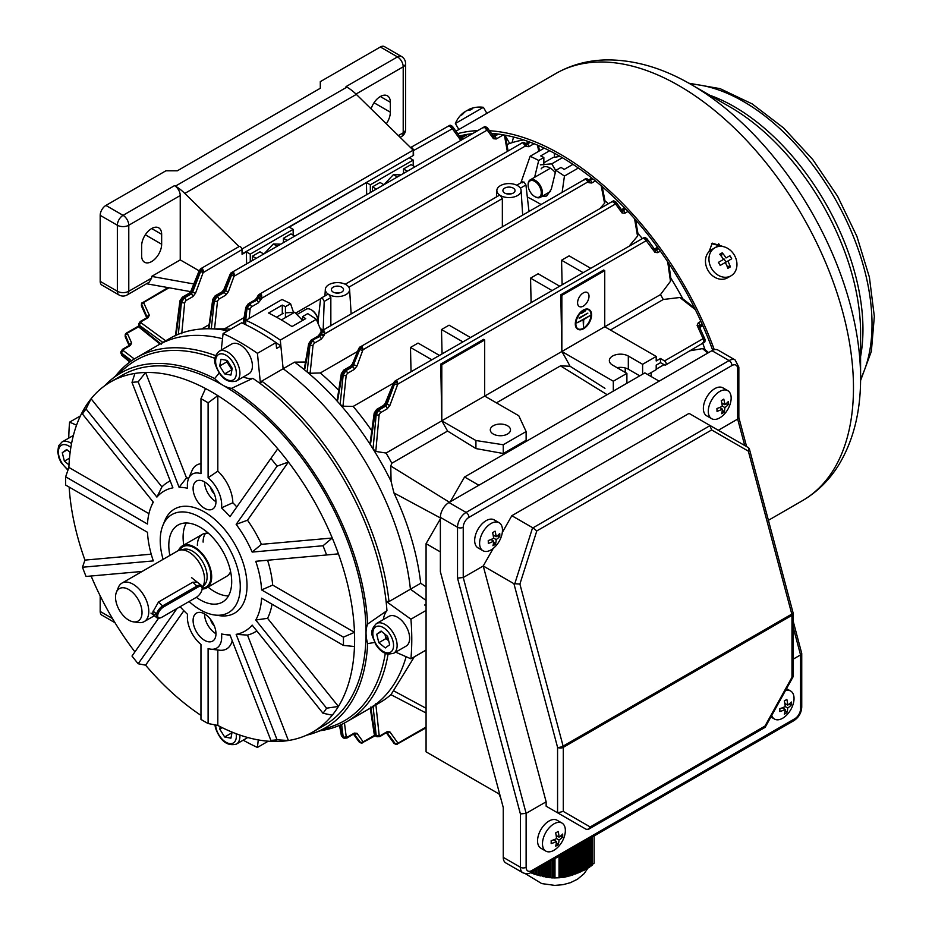 <?xml version="1.0" encoding="UTF-8"?>
<svg xmlns="http://www.w3.org/2000/svg" width="932" height="932" viewBox="0 0 932 932"><rect width="100%" height="100%" fill="white"/><g stroke="black" fill="none" stroke-linecap="round" stroke-linejoin="round"><path stroke-width="1.4" d="M464.66 112.178L464.509 111.922A26.213 21.401 60 0 0 464.02 112.283A26.282 26.282 0 0 0 455.375 123.49L458.859 129.525L482.625 115.824A246.607 142.375 -120 0 0 480.982 116.85M455.375 123.49L483.382 107.32A26.282 26.282 0 0 0 469.355 109.195A26.213 21.401 -120 0 0 468.808 109.44A26.213 15.133 -120 0 1 472.582 108.683A25.712 18.174 -75 0 0 470.066 110.127A26.213 15.133 60 0 0 466.291 110.896A26.213 21.401 -120 0 0 462.423 114.543A25.712 12.85 24.7 0 0 461.48 115.032A25.712 12.85 24.7 0 0 460.641 115.58A26.213 21.401 60 0 1 464.02 112.283M468.947 109.696A26.213 21.401 60 0 0 467.025 110.477A26.213 15.133 -120 0 0 466.687 110.733M483.871 115.079L479.479 117.712M469.227 110.174L468.808 109.44M719.714 246.339A242.565 140.045 -120 0 0 719.096 245.349L714.902 247.772M711.361 249.823L709.089 251.127M509.711 143.493L505.424 136.06M506.95 144.542A210.224 121.37 60 0 1 523.714 139.951M727.81 390.683L722.883 387.828A16.17 9.332 120 0 0 710.254 392.349A16.17 9.332 120 0 0 703.369 408.857A16.17 9.332 120 0 0 706.712 415.847L711.64 418.689A16.17 9.332 120 0 0 720.087 417.664A16.17 9.332 120 0 0 723.616 414.845A26.282 26.282 0 0 0 730.467 402.974A16.17 9.332 120 0 0 731.154 397.661A16.17 9.332 120 0 0 727.81 390.683A16.17 9.332 120 0 0 719.353 391.696A16.17 9.332 120 0 0 708.297 411.699A16.17 9.332 120 0 0 711.64 418.689M723.78 399.117A25.712 5.837 157.5 0 1 722.556 399.886A25.712 5.837 157.5 0 1 721.263 400.655A26.213 14.644 58.4 0 1 722.277 406.247A26.213 15.611 178.4 0 1 716.929 408.496A25.712 5.021 79.9 0 1 717.011 411.362A26.213 15.611 -1.6 0 0 722.358 409.101A26.213 14.644 58.4 0 1 721.624 413.692A25.712 20.679 34.2 0 0 722.929 412.969A25.712 20.679 34.2 0 0 724.141 412.154A26.213 14.644 -121.6 0 0 724.863 407.564A26.213 15.611 -1.6 0 0 728.474 404.313A25.712 19.863 -156 0 0 728.405 401.447A26.213 15.611 178.4 0 1 724.793 404.709A26.213 14.644 -121.6 0 0 723.78 399.117M722.253 406.049L724.863 407.564M720.133 407.296L720.972 408.309M722.312 409.929L724.141 412.154M719.597 407.517L722.358 409.101M721.811 402.985L724.793 404.709M721.881 403.381L722.684 403.486M725.818 403.929L728.474 404.313M588.896 309.948A10.916 6.303 -60 0 1 590.387 318.744A10.916 6.303 -60 0 1 583.304 328.227A10.916 6.303 -60 0 1 577.991 328.845M583.583 310.566A10.916 6.303 -60 0 1 589.047 310.03A10.916 6.303 -60 0 1 590.713 318.779A10.916 6.303 -60 0 1 583.583 328.39A10.916 6.303 -60 0 1 578.131 328.938A10.916 6.303 -60 0 1 576.454 320.189A10.916 6.303 -60 0 1 583.583 310.566M583.583 328.728A11.324 6.536 -60 0 1 577.922 329.287A11.324 6.536 -60 0 1 576.186 320.212A11.324 6.536 -60 0 1 583.583 310.24A11.324 6.536 -60 0 1 589.245 309.68A11.324 6.536 -60 0 1 590.981 318.756A11.324 6.536 -60 0 1 583.583 328.728M577.782 329.206A11.324 6.536 -60 0 1 577.642 329.124A11.324 6.536 -60 0 1 575.906 320.049A11.324 6.536 -60 0 1 583.304 310.076A11.324 6.536 -60 0 1 588.954 309.517A11.324 6.536 -60 0 1 589.094 309.599M583.304 306.115A8.085 4.672 120 0 0 588.581 298.986A8.085 4.672 120 0 0 587.346 292.508A8.085 4.672 120 0 0 583.304 292.916A8.085 4.672 120 0 0 578.015 300.034A8.085 4.672 120 0 0 579.261 306.512A8.085 4.672 120 0 0 583.304 306.115M493.249 425.773A10.112 5.837 180 0 1 504.27 424.503A10.112 5.837 180 0 1 510.503 429.897A10.112 5.837 180 0 1 507.544 434.021A10.112 5.837 180 0 1 496.535 435.291A10.112 5.837 180 0 1 490.29 429.897A10.112 5.837 180 0 1 493.249 425.773M341.741 287.138A6.07 3.507 0 0 0 335.136 286.38A6.07 3.507 0 0 0 331.396 289.607A6.07 3.507 0 0 0 333.167 292.089A6.07 3.507 0 0 0 339.784 292.846A6.07 3.507 0 0 0 343.524 289.607A6.07 3.507 0 0 0 341.741 287.138M339.481 292.916A6.07 3.507 0 0 0 335.438 292.916M513.264 188.113A6.07 3.507 0 0 0 506.659 187.355A6.07 3.507 0 0 0 502.907 190.582A6.07 3.507 0 0 0 504.69 193.064A6.07 3.507 0 0 0 511.295 193.821A6.07 3.507 0 0 0 515.035 190.582A6.07 3.507 0 0 0 513.264 188.113M510.992 193.891A6.07 3.507 0 0 0 506.95 193.891M323.159 330.243L324.196 301.432L322.507 298.24L321.156 298.135L320.515 299.3L318.208 320.095M324.196 301.432L330.837 297.599L328.88 294.559L327.645 294.395L321.156 298.135M323.625 330.604A2.423 1.398 -120 0 0 322.787 330.371A2.225 1.282 60 0 1 323.555 330.58L323.695 330.662A2.225 1.282 60 0 1 324.464 331.349A2.423 1.398 -120 0 0 323.625 330.604M324.464 331.349L324.802 333.807L587.952 181.88L586.543 180.039A2.423 1.398 -120 0 0 585.692 179.294A2.423 1.398 -120 0 0 584.853 179.072L584.527 179.899L584.853 179.072M321.365 331.827L322.169 330.627L585.972 178.653A2.225 1.724 86.9 0 1 586.752 178.851L588.01 179.445L586.752 178.851M359.938 347.088L613.442 200.823A2.225 1.736 89.8 0 1 614.153 201.021L615.33 201.615L614.153 201.021L611.881 202.081M359.67 347.135L362.035 346.366L359.426 349.36L358.727 348.638L359.67 347.135L360.626 347.391M646.773 240.969A2.225 1.724 -35.7 0 0 647.006 238.802L655.208 250.219A2.225 1.724 -35.7 0 1 654.975 252.386L646.226 240.689A2.225 1.713 -89.1 0 0 645.375 237.788L643.93 238.103L646.249 238.231L645.084 237.625A2.225 1.736 90.1 0 0 644.385 237.439A2.225 1.736 90.1 0 1 644.385 237.439L395.343 380.804L396.892 380.734L398.022 383.996L646.226 240.689L643.93 238.103L642.8 238.709M258.479 295.526L259.888 294.069A2.423 1.398 60 0 1 260.739 294.291A2.423 1.398 60 0 1 261.577 295.036L261.904 297.506A2.225 0.652 -138.8 0 0 259.679 295.397L257.686 298.287L259.679 295.397M521.967 142.759L521.64 143.598L521.967 142.759A2.423 1.398 60 0 1 522.805 142.992A2.423 1.398 60 0 1 523.656 143.726L525.066 145.567A2.225 1.678 88.2 0 0 524.157 142.701L525.45 143.33A2.225 1.713 143.9 0 1 525.66 145.858L261.356 298.45L257.407 296.562L258.42 294.99A2.225 0.606 42.7 0 1 259.387 295.234M258.42 294.99L259.888 294.069A2.225 1.282 60 0 1 260.669 294.279M487.005 127.533L485.805 126.915A2.225 1.713 90.8 0 1 486.667 129.793L484.395 127.23L487.005 127.533A2.225 1.724 144.1 0 1 487.448 127.917L484.815 126.554A2.225 1.736 -90.1 0 1 485.525 126.752L486.69 127.346L485.525 126.752L483.242 127.824M231.299 272.82L233.408 272.097L230.786 275.103L224.565 290.271L225.451 290.772L232.278 273.286L233.617 272.237L234.549 275.359A2.225 0.583 -139.8 0 0 232.278 273.286M193.821 283.969L151.648 276.408L180.237 259.9L199.157 270.828L200.963 268.567L202.5 268.498L203.63 271.76L201.347 269.686L202.5 268.498L199.867 271.492L191.677 291.693L192.609 292.229L201.347 269.686M246.607 263.674L246.363 251.873L242.075 254.343L241.982 249.625A2.423 1.398 -120 0 0 240.27 246.7A2.423 1.398 -120 0 0 239.058 246.584L184.804 193.413A40.426 23.335 -120 0 0 175.391 186.144L346.914 87.119L346.028 86.606L397.486 56.899L380.338 46.996A8.085 4.672 -60 0 1 384.38 46.6L401.529 56.503A8.085 4.672 -60 0 0 397.486 56.899A8.085 4.672 60 0 1 403.207 66.801L355.989 94.062M448.42 126.484L450.983 125.564A2.225 1.713 90.9 0 1 451.845 128.453L449.55 125.867L451.869 126.006L450.704 125.401A2.225 1.736 90.2 0 0 449.993 125.203L410.569 147.559A2.423 1.398 60 0 1 411.781 147.675A2.423 1.398 60 0 1 413.493 150.6L413.598 155.318L409.311 157.799L413.214 160.059L413.214 165.826M520.359 188.182L525.928 184.967L523.924 181.95L522.235 182.835M348.848 287.196L502.348 198.574L500.402 195.534L499.168 195.37L345.236 284.237M322.996 330.149A202.943 117.164 -120 0 0 320.305 328.565A202.943 117.164 -120 0 0 320.212 328.507M540.828 204.388A202.943 117.164 -120 0 0 538.137 202.803A202.943 117.164 -120 0 0 527.314 197.025M295.665 313.094L320.69 298.648M520.872 182.835L530.133 156.261L544.23 148.118M530.133 156.261A242.565 140.045 60 0 1 538.708 160.467L543.845 157.496L543.845 165.011M549.624 150.739L540.7 155.9A242.565 140.045 60 0 1 543.845 157.496M581.16 312.966L585.727 310.659L581.44 313.455M579.296 318.406L587.871 313.129L579.017 317.917M583.152 319.897L583.444 326.992L583.444 319.734L576.861 322.868L590.014 315.61L583.723 319.571L583.444 326.992M440.743 364.097L483.626 339.341L484.675 339.947L441.803 364.703L440.743 364.097L441.803 420.868L386.058 453.045L375.782 451.426L373.045 448.956A210.224 121.37 60 0 1 391.079 481.331L393.933 492.923C408.321 523.574 417.245 553.69 420.716 583.269L410.43 589.21L426.075 600.453L410.43 589.21A210.224 121.37 -120 0 0 283.142 368.746A210.224 121.37 60 0 1 410.43 589.21L388.993 601.583L386.093 601.35A208.197 120.205 -120 0 0 260.459 383.739A208.197 120.205 -120 0 0 252.817 378.345L231.59 388.341A32.34 18.675 60 0 1 223.109 385.335A202.139 116.698 -120 0 0 122.045 375.328L110.617 381.922A202.139 116.698 -120 0 0 91.08 398.768A202.139 116.698 -120 0 0 84.94 407.505A202.139 116.698 -120 0 0 68.886 467.433L148.922 513.649M560.808 294.78L603.68 270.024L604.74 270.63L561.856 295.386L560.808 294.78L561.856 351.504L613.314 381.211L626.898 373.371L626.898 383.273M386.058 453.045A202.943 117.164 60 0 1 391.824 463.239L447.57 431.062L475.926 448.572L503.257 453.5L503.257 444.75L475.926 440.521L441.803 420.821L561.856 351.504L561.856 295.386M503.257 444.75L526.126 431.551L518.798 415.765L484.675 396.065L484.675 339.947M647.717 374.548L656.198 369.655L656.198 365.146L660.485 362.676L660.485 358.494L664.516 360.929A2.423 1.398 60 0 1 666.077 363.072A2.423 1.398 60 0 1 665.693 364.995A2.423 1.398 60 0 1 664.528 364.89L660.485 362.676M617.031 367.674A11.114 6.419 180 0 1 628.319 369.247L639.76 375.841M613.314 381.211L613.314 391.114M496.43 402.845L560.482 365.868L570.034 366.241A202.943 117.164 -120 0 0 561.845 351.515M570.034 366.241L604.961 388.329M562.113 284.516L561.565 260.226L582.873 272.528M551.861 290.435L530.553 278.132L538.125 273.763L559.433 286.066M442.059 353.834L441.5 329.544L462.808 341.846M431.796 359.752L410.488 347.45L418.06 343.081L439.368 355.383M578.364 168.016L564.431 176.066A242.565 140.045 60 0 0 555.856 170.37L561.006 167.399A242.565 140.045 60 0 1 564.151 169.426L572.959 164.347M564.431 176.066L562.182 192.05M555.856 170.37L551.266 189.278L546.735 195.988L541.574 196.64M534.619 177.313L538.708 160.467M245.5 324.592L245.978 320.305L282 299.51A242.565 140.045 60 0 1 290.574 303.716L285.437 306.686L285.437 317.602M245.978 320.305A242.565 140.045 60 0 1 280.287 340.11L283.142 368.746L294.582 362.14A210.224 121.37 60 0 1 304.962 370.202A210.224 121.37 60 0 1 307.152 372.019A210.224 121.37 60 0 1 337.85 401.89A210.224 121.37 60 0 1 340.122 404.465A210.224 121.37 60 0 1 370.773 445.368A210.224 121.37 60 0 1 373.045 448.956L376.167 414.658L375.002 414.099L370.68 442.851M302.585 320.445L302.585 316.589L307.723 313.618A242.565 140.045 60 0 1 316.309 319.315L280.287 340.11M302.585 316.589A242.565 140.045 60 0 1 305.731 318.627L292.007 326.55A242.565 140.045 60 0 0 268.567 313.012L282.291 305.09A242.565 140.045 60 0 1 285.437 306.686M316.309 319.315L321.377 331.233M306.663 362.012L294.582 362.14M293.417 312.138L290.574 303.716M215.63 355.616A210.224 121.37 -120 0 0 136.585 357.597L158.021 345.213A210.224 121.37 60 0 1 222.527 338.712A210.224 121.37 -120 0 0 158.021 345.213L169.461 338.619A210.224 121.37 60 0 1 176.09 335.24A210.224 121.37 60 0 1 178.362 334.273A210.224 121.37 60 0 1 208.372 328.763A210.224 121.37 60 0 1 209.013 328.775A210.224 121.37 60 0 1 211.284 328.821A210.224 121.37 60 0 1 227.886 330.755M406.131 656.722A210.224 121.37 60 0 1 368.245 709.322A210.224 121.37 -120 0 0 406.131 656.722M313.047 345.19A2.225 1.002 6 0 1 309.983 344.968L312.709 340.553A2.225 1.282 60 0 1 314.282 343.209L313.047 345.19L310.111 373.254L307.152 372.019L309.983 344.968L309.389 344.642L304.857 368.804M414.332 656.839L391.079 694.538A210.224 121.37 60 0 1 379.673 702.728L346.809 721.706A210.224 121.37 -120 0 0 388.038 654.241M426.075 586.88L420.716 583.269M330.837 297.599L330.848 325.816M502.348 198.574L502.36 226.791M470.392 337.477L449.073 325.175L441.5 329.544M590.445 268.16L569.137 255.857L561.565 260.226M376.05 188.94L372.474 186.878L380.046 182.497L383.623 184.559M407.074 171.034L403.498 168.972L411.07 164.591L414.647 166.653M255.997 258.257L252.409 256.195L259.993 251.815L263.57 253.877M287.009 240.351L283.433 238.277L291.005 233.909L294.582 235.971M201.603 328.996L208.954 324.755M250.265 261.554L250.265 254.121L293.149 229.365L293.149 235.144M252.409 256.195L252.409 260.319M283.433 242.413L283.433 238.277M370.33 192.237L370.33 184.804L413.214 160.059M372.474 186.878L372.474 191.002M403.498 173.096L403.498 168.972M344.467 722.999L346.191 736.56L347.426 737.061A2.225 1.282 60 0 1 346.972 738.028L353.834 733.822M342.964 406.189L340.122 404.465L343.174 375.2L345.865 370.726A2.225 1.282 60 0 1 347.426 373.394L346.191 375.398L342.964 406.189L353.181 406.422L393.502 383.145M410.488 347.45L411.035 371.74M530.553 278.132L531.1 302.422M629.683 245.512L637.546 236.111L634.576 218.752M353.181 406.422A202.943 117.164 60 0 1 371.763 430.724M293.149 229.365L289.246 227.117L366.427 182.555L366.672 194.357M178.362 334.273L181.402 302.329L184.373 297.937A2.225 1.282 60 0 1 185.934 300.617L184.687 302.644L181.74 333.761M626.898 373.371L612.604 365.123A11.114 6.419 180 0 1 609.342 360.579A11.114 6.419 180 0 1 616.203 354.649A11.114 6.419 180 0 1 628.319 356.036L642.614 364.296L656.198 356.455L604.74 326.748L604.74 270.63M561.856 351.504L604.74 326.748M604.775 326.771L660.485 294.605L670.469 281.289L667.696 261.764M379.138 414.798A2.225 1.06 5.5 0 1 376.167 414.658L378.811 410.092A2.225 1.282 60 0 1 380.384 412.771L379.138 414.798L375.782 451.426M375.782 703.777L379.138 735.057L380.384 735.581A2.225 1.282 60 0 1 379.93 736.56L386.722 732.401M651.188 376.551L651.188 372.544M642.614 364.296L642.614 374.198M656.198 356.455L656.198 360.975L660.485 358.494M707.842 353.042L702.495 348.603L690.414 350.723M656.198 369.188L664.073 364.645M129.525 345.236L129.525 345.143A2.225 1.782 -25.7 0 1 131.633 342.964L130.48 345.399A2.225 1.282 60 0 0 129.42 345.306L122.535 349.29A2.225 1.282 60 0 1 123.595 349.372L123.408 350.7L134.29 358.971M147.209 317.474L147.209 317.358A2.225 1.782 -25.5 0 1 149.318 315.191L148.176 317.637A2.225 1.282 60 0 0 147.093 317.544L140.278 321.482A2.225 1.282 60 0 1 141.361 321.563L141.186 322.915L166.607 341.462M695.354 309.657L679.836 297.494L663.304 299.487L610.413 330.021M660.485 294.605A202.943 117.164 60 0 1 663.304 299.487M447.57 431.062A202.943 117.164 -120 0 0 441.803 420.868M702.868 342.755L703.963 342.079L702.891 338.176L697.113 325.373A2.225 1.724 155.7 0 1 699.105 326.258L704.883 339.062A2.225 1.724 155.7 0 0 702.891 338.176M214.546 328.88L211.284 328.821L214.29 300.861L217.179 296.504A2.225 1.282 60 0 1 218.752 299.184L217.505 301.176L214.546 328.88L224.542 328.845L244.091 317.567M507.276 151.135L504.48 135.501L503.175 134.965A2.225 1.282 -120 0 0 503.175 134.837M503.385 134.872L496.232 138.984A2.225 1.282 -120 0 0 494.659 136.305L498.457 134.115M245.291 324.487L246.98 308.608L249.811 304.251A2.225 1.282 60 0 1 251.372 306.908L250.149 308.888L249.135 318.488M397.498 742.944A2.225 1.782 145.5 0 1 394.562 743.689L395.739 744.295L386.955 732.622A2.225 1.782 145.5 0 0 389.891 731.876L398.022 743.212L396.892 743.829M362.676 741.604A2.225 1.782 145.7 0 1 359.74 742.35L360.905 742.944L354.067 734.043A2.225 1.782 145.7 0 0 357.003 733.309L363.189 741.872L362.257 742.583M337.151 400.434L341.322 373.639L343.71 370.097L350.665 366.078L352.494 363.795L353.181 364.529L359.426 349.36L362.07 346.389L363.189 349.628L615.306 204.073L613.035 201.498L615.644 201.801L614.444 201.184A2.225 1.713 -89.2 0 1 615.306 204.073L615.854 204.353A2.225 1.724 -35.8 0 0 616.087 202.197L616.087 202.197A2.225 1.724 -35.8 0 0 615.644 201.801M357.573 351.457L320.305 372.975L310.111 373.254M600.546 207.859L604.577 203.246L601.198 185.771M346.191 375.398A2.225 1.025 6.1 0 1 343.174 375.2L342.079 374.641L337.745 400.014M142.468 303.168L169.041 287.778M126.228 333.773L138.833 326.666M131.622 360.742L121.649 353.158L121.579 354.393L130.259 361.709M163.228 342.673L139.451 325.338L139.334 326.619L161.248 344.164M525.928 184.967L528.98 211.413M391.079 481.331L390.764 466L391.824 463.239M702.495 348.603L704.441 349.162L708.6 352.599M702.856 343.535A210.224 121.37 60 0 1 705.035 349.64M679.836 297.494L682.061 298.228L694.538 308.003M670.83 278.085A210.224 121.37 60 0 1 682.783 298.799M668.733 263.302L670.947 278.994L670.469 281.289M217.505 301.176A2.225 1.025 6.2 0 1 214.29 300.861L213.323 300.232L208.885 328.775M224.542 328.845A202.943 117.164 60 0 1 230.554 329.217M320.305 372.975A202.943 117.164 60 0 1 338.712 390.38M604.961 200.799A210.224 121.37 60 0 1 608.118 203.491M602.223 186.656L605.089 201.463L604.577 203.246M637.919 233.396A210.224 121.37 60 0 1 642.125 238.324M635.612 219.929L638.047 234.142L637.546 236.111M370.773 707.062L375.002 734.812L376.167 735.36L373.045 706.095M340.075 725.119L342.079 736.303L343.174 736.851L341.601 724.432M184.687 302.644A2.225 1.048 5.6 0 1 181.402 302.329L180.459 301.653L176.09 335.24M250.149 308.888A2.225 0.99 6 0 1 246.98 308.608L246.421 308.271L243.788 323.765M705.011 339.644L703.963 342.079L705.011 340.005L704.953 341.31A2.225 1.736 29.9 0 1 704.767 342.021L704.883 339.062A2.225 1.724 155.7 0 1 705.011 339.644L704.953 340.984A2.225 1.713 -150.9 0 0 702.868 338.794L664.516 360.929M129.094 345.492L125.296 337.011A2.225 1.724 155.9 0 1 125.179 336.44L125.237 334.751A2.225 1.736 30.1 0 1 125.424 334.04L125.424 334.04A2.225 1.736 30.1 0 1 127.311 333.318L131.633 342.964M129.56 345.213L125.237 334.751M146.755 317.742L141.548 306.174A2.225 1.724 155.8 0 1 141.419 305.591L141.489 303.925A2.225 1.736 29.8 0 1 141.664 303.226A2.225 1.736 29.8 0 1 141.664 303.215A2.225 1.736 29.8 0 1 143.563 302.492L149.318 315.191M147.244 317.451L141.489 303.925M587.043 179.014L588.337 179.631L587.043 179.014A2.225 1.689 -91.8 0 1 587.952 181.88L588.546 182.171A2.225 1.713 -36.1 0 0 588.337 179.631M645.375 237.788L646.563 238.406L645.375 237.788M323.555 330.58L320.981 333.609L323.695 330.662M370.062 443.352L374.198 413.074L376.598 409.451L383.506 405.455L385.324 403.183L386.023 403.894L394.259 383.716L396.892 380.734L394.259 383.716L393.56 383.005L394.492 381.491L395.448 381.759M523.866 142.538L525.124 143.144L523.866 142.538A2.225 1.724 -93.1 0 0 523.085 142.351L526.3 144.274A2.225 1.713 143.9 0 1 526.067 146.429L528.852 146.708A2.225 1.282 -120 0 0 527.291 144.052L530.355 142.281M524.157 142.701L525.45 143.33M452.171 126.181L450.983 125.564L452.171 126.181A2.225 1.724 144.2 0 1 452.614 126.577L452.614 126.577A2.225 1.724 144.2 0 1 452.393 128.744L413.493 150.6M260.809 294.361A2.225 1.282 60 0 1 261.577 295.036M374.711 735.232L363.189 741.872A2.225 1.736 89.9 0 1 361.628 743.142L358.983 741.779A2.225 1.724 -35.9 0 0 359.426 742.163L359.74 742.35M426.075 727.018L398.022 743.212A2.225 1.736 90.2 0 1 396.438 744.493L393.817 743.119A2.225 1.724 -35.8 0 0 394.259 743.515L394.562 743.689M141.186 322.915A2.225 1.48 -53.5 0 0 139.451 325.338L138.635 323.905L139.334 326.619A2.225 1.421 -51 0 0 139.707 327.761L138.542 325.152M123.408 350.7A2.225 1.503 -52.7 0 0 121.649 353.158L120.892 351.783L120.822 352.96L121.579 354.393A2.225 1.445 -49.8 0 0 121.941 355.465L120.822 352.96M339.528 725.364L341.333 735.453A2.225 1.445 169.8 0 0 342.079 736.303L342.929 737.678L343.99 738.202L343.174 736.851A2.225 1.503 172.7 0 0 346.191 736.56M370.249 708.169L374.198 733.915A2.225 1.421 171 0 0 375.002 734.812L377.006 736.769L376.167 735.36A2.225 1.48 173.5 0 0 379.138 735.057M183.464 297.296L180.459 301.653A2.225 1.118 7.6 0 1 179.958 300.815L182.346 297.192A2.225 1.282 60 0 1 183.464 297.296L184.373 297.937L191.281 293.941L190.279 293.359L183.464 297.296M216.282 295.91L213.323 300.232A2.225 1.095 8.7 0 1 212.776 299.358L215.164 295.805A2.225 1.282 60 0 1 216.282 295.91L217.179 296.504L224.134 292.497L223.167 291.937L216.282 295.91M260.995 299.463L258.327 302.888A2.225 1.282 60 0 0 256.766 300.232L249.322 303.96L246.421 308.271A2.225 1.095 9.6 0 1 245.827 307.339L248.215 303.844A2.225 1.282 60 0 1 249.322 303.96L256.766 300.232L258.059 298.508L260.995 299.463L261.356 298.45M312.197 340.273L309.389 344.642A2.225 1.095 9.8 0 1 308.69 343.652L311.078 340.157A2.225 1.282 60 0 1 312.197 340.273L319.641 336.545L312.197 340.273M343.71 370.097A2.225 1.282 60 0 1 344.828 370.202L342.079 374.641A2.225 1.095 8.9 0 1 341.322 373.639M376.598 409.451A2.225 1.282 60 0 1 377.705 409.567L375.002 414.099A2.225 1.118 8 0 1 374.198 413.074M496.232 138.984L493.459 138.717A2.225 1.724 144.1 0 0 493.692 136.55L487.448 127.917A2.225 1.724 144.1 0 1 487.215 130.084L234.037 276.256L230.088 274.381L231.031 272.866L231.986 273.123M627.935 211.459L624.836 213.242L622.075 212.974A2.225 1.724 -35.8 0 0 622.308 210.807L616.087 202.197L613.442 200.823M644.373 237.439L647.006 238.802A2.225 1.724 -35.7 0 0 646.563 238.406M592.403 178.501L588.372 179.981M591.855 178.059L588.675 179.899A2.225 1.282 -120 0 1 589.676 180.074L588.744 180.202M595.385 180.901L591.738 183.01L588.954 182.73A2.225 1.713 -36.1 0 0 589.187 180.587L589.187 180.587A2.225 1.713 -36.1 0 0 588.942 180.33M469.775 134.825A2.225 1.282 -120 0 0 469.157 134.08M449.993 125.203L452.614 126.577L460.851 138.006A2.225 1.724 144.2 0 1 460.699 140.068M525.858 143.889L526.79 143.761A2.225 1.282 -120 0 0 525.799 143.598M525.485 143.679L529.749 142.048M361.628 743.142A2.225 1.736 89.9 0 1 361.616 743.142L375.142 735.744M396.438 744.493L426.075 727.799M383.506 405.455A2.225 1.282 60 0 1 384.625 405.571L386.023 403.894L389.891 405.432L397.498 384.893L394.562 383.902L386.955 404.441L385.627 406.154L384.625 405.571L377.705 409.567L378.811 410.092L385.627 406.154A2.225 1.282 60 0 1 387.199 408.833L389.891 405.432M395.739 381.922L398.022 383.996L397.498 384.893M350.665 366.078A2.225 1.282 60 0 1 351.772 366.194L353.181 364.529L357.003 366.008L362.676 350.525L359.74 349.547L352.75 366.754L351.772 366.194L344.828 370.202L345.865 370.726L352.75 366.754A2.225 1.282 60 0 1 354.311 369.422L357.003 366.008M360.905 347.554L363.189 349.628L362.676 350.525M322.286 331.547A2.225 0.606 -137.2 0 0 321.307 331.303L320.293 332.875L320.573 334.6L320.293 332.875M322.565 331.71A2.225 0.641 41.2 0 1 324.802 333.807L324.243 334.763L321.307 333.796L320.946 334.821L323.882 335.776L321.214 339.201A2.225 1.282 60 0 0 319.641 336.545L320.946 334.821L319.152 336.254A2.225 1.282 60 0 0 318.033 336.149L319.886 333.854M248.215 303.844L255.147 299.836A2.225 1.282 60 0 1 256.265 299.953L257.686 298.287L257.407 296.562M228.375 291.751L225.451 290.772L224.134 292.497A2.225 1.282 60 0 1 225.707 295.164L228.375 291.751L234.037 276.256M223.866 289.549L224.565 290.271L223.167 291.937A2.225 1.282 60 0 0 222.049 291.821L223.866 289.549L230.088 274.381M241.982 249.625L203.118 272.657L199.168 270.781L190.978 290.97L191.677 291.693L190.279 293.359A2.225 1.282 60 0 0 189.161 293.254L190.978 290.97M195.545 293.219L192.609 292.229L191.281 293.941A2.225 1.282 60 0 1 192.854 296.621L195.545 293.219L203.118 272.657M200.1 269.266L201.067 269.523M141.419 305.242A2.225 1.782 -25.5 0 1 143.54 303.075M125.179 336.079A2.225 1.782 -25.7 0 1 127.276 333.901M503.257 453.5L526.126 440.3L526.126 431.551M475.926 448.572L475.926 440.521M441.803 364.703L441.803 420.821M625.232 372.404L625.232 367.989M366.427 182.555L370.33 184.804M413.598 155.318L242.064 253.912M246.363 251.873L250.265 254.121M500.402 195.534A12.128 7.002 0 0 0 513.823 197.001A12.128 7.002 0 0 0 521.093 190.326A12.128 7.002 0 0 0 517.551 185.631A12.128 7.002 0 0 0 504.538 184.07A12.128 7.002 0 0 0 496.861 190.326A12.128 7.002 0 0 0 500.402 195.534M328.88 294.559A12.128 7.002 0 0 0 342.312 296.026A12.128 7.002 0 0 0 349.582 289.351A12.128 7.002 0 0 0 346.028 284.656A12.128 7.002 0 0 0 333.027 283.095A12.128 7.002 0 0 0 325.338 289.351A12.128 7.002 0 0 0 328.88 294.559M282.291 305.09L282.291 313.839M554.423 153.244L554.423 157.228M585.727 310.659L581.44 313.129M587.871 313.129L579.296 318.08M590.014 315.61L576.861 322.868M384.648 183.977L393.409 174.633L397.114 176.777M393.409 174.633L400.457 174.843M532.254 180.482A9.297 5.371 -120 0 0 528.129 185.142A9.297 5.371 -120 0 0 534.7 196.524A9.297 5.371 -120 0 0 537.147 197.398A9.297 5.371 -120 0 0 540.805 189.627A9.297 5.371 -120 0 0 532.254 180.482M528.129 184.816A10.112 5.837 60 0 1 528.129 184.478A10.112 5.837 60 0 1 530.226 179.853A10.112 5.837 60 0 1 532.615 179.41A10.112 5.837 60 0 1 541.236 187.507A10.112 5.837 60 0 1 540.327 197.363A10.112 5.837 60 0 1 537.939 197.805A10.112 5.837 60 0 1 535.271 196.862A10.112 5.837 60 0 1 534.98 196.687M376.388 623.59L388.9 616.367A17.184 9.914 60 0 1 393.619 615.714A17.184 9.914 60 0 1 407.82 629.822A17.184 9.914 60 0 1 406.084 646.121L393.572 653.344A17.184 9.914 60 0 0 395.308 637.045A17.184 9.914 60 0 0 381.118 622.937A17.184 9.914 60 0 0 376.388 623.59C367.837 632.875 373.266 636.335 375.433 643.907C378.811 649.581 382.935 653.017 387.805 654.194L393.572 653.344M388.667 640.75L385.976 638.56L384.869 634.121A8.085 4.672 60 0 0 384.928 634.342A8.085 4.672 60 0 0 388.667 640.715M389.669 644.746L385.3 647.938L378.823 642.696L376.726 634.249L381.095 631.057L387.561 636.311L389.669 644.746M385.976 638.56L378.823 642.696M381.572 631.453L376.726 634.249M346.914 87.119A40.426 23.335 60 0 1 356.327 94.388L184.804 193.413M413.214 155.108L413.214 150.157L356.327 94.388M100.19 215.339A8.085 4.672 -60 0 1 105.91 205.436L123.059 215.339L174.517 185.631A8.085 4.672 60 0 1 180.237 195.534L128.779 225.241L128.779 291.262A8.085 4.672 180 0 1 117.35 291.262A8.085 4.672 -60 0 0 119.016 294.966L101.868 285.064A8.085 4.672 -60 0 1 100.19 281.359L117.35 291.262L117.35 225.241L100.19 215.339L100.19 281.359M105.91 205.436L165.943 170.777L177.371 170.777L320.305 88.26L320.305 81.655L380.338 46.996M190.641 291.646L146.534 283.747M413.214 150.157L241.912 249.054M174.517 185.631L175.391 186.144M386.314 123.781A14.155 8.167 120 0 0 390.345 112.189L390.345 102.287A14.155 8.167 120 0 0 387.409 95.81A14.155 8.167 120 0 0 371.122 108.893M180.237 259.9L180.237 195.534M151.648 276.408L151.648 278.062L149.097 282.268L127.102 294.966A8.085 4.672 60 0 0 128.779 291.262L151.648 278.062M161.655 234.316A14.155 8.167 120 0 0 158.72 227.839A14.155 8.167 120 0 0 147.815 231.637A14.155 8.167 120 0 0 141.641 245.873L141.641 255.776A14.155 8.167 120 0 0 144.577 262.253A14.155 8.167 120 0 0 155.481 258.467A14.155 8.167 120 0 0 161.655 244.219L161.655 234.316L151.648 228.55M68.991 464.893L64.378 461.142L62.281 452.707L66.65 449.515L70.133 452.346M67.127 449.9L62.281 452.707M69.481 458.195L64.378 461.142M210.504 487.273A8.085 4.672 -120 0 0 214.29 493.82M193.099 488.485A16.17 9.332 -120 0 0 200.159 504.76A16.17 9.332 -120 0 0 212.613 509.093A16.17 9.332 -120 0 0 215.968 501.684A16.17 9.332 -120 0 0 208.908 485.421A16.17 9.332 -120 0 0 196.442 481.087A16.17 9.332 -120 0 0 193.099 488.485M204.527 481.879L204.527 481.879A16.17 9.332 -120 0 0 215.968 501.684M180.121 606.709A80.851 46.682 -120 0 0 187.577 614.363A24.255 14.003 -120 0 0 200.963 644.431L200.963 719.411A196.477 113.436 -120 0 0 208.104 723.535L208.104 648.556A24.255 14.003 -120 0 0 210.865 649.185A24.255 14.003 -120 0 0 221.688 637.022A24.255 14.003 -120 0 0 221.49 633.946A80.851 46.682 -120 0 0 224.938 634.552A80.851 46.682 -120 0 0 229.971 634.913L270.874 740.358A196.477 113.436 -120 0 0 277.072 739.798L236.157 634.366A80.851 46.682 -120 0 0 252.164 625.116L323.02 713.271A196.477 113.436 -120 0 0 326.596 708.192L255.741 620.036A80.851 46.682 -120 0 0 261.589 598.169L343.419 645.41A196.477 113.436 -120 0 0 343.419 637.162L261.589 589.921A80.851 46.682 -120 0 0 255.741 561.297L326.596 554.971A196.477 113.436 -120 0 0 323.02 545.756L252.164 552.082A80.851 46.682 -120 0 0 236.157 524.367L277.072 466.163A196.477 113.436 -120 0 0 270.874 458.462L229.971 516.666A80.851 46.682 -120 0 0 221.49 507.847A24.255 14.003 -120 0 0 208.104 477.778L208.104 402.799A196.477 113.436 -120 0 0 200.963 398.675L200.963 473.654A24.255 14.003 -120 0 0 188.59 478.57A24.255 14.003 -120 0 0 187.379 485.188A24.255 14.003 -120 0 0 187.577 488.263A80.851 46.682 -120 0 0 179.095 487.296L138.181 381.852A196.477 113.436 -120 0 0 131.994 382.411L172.909 487.844A80.851 46.682 -120 0 0 156.902 497.094L86.047 408.938A196.477 113.436 -120 0 0 82.47 414.018L153.326 502.173A80.851 46.682 -120 0 0 151.124 506.717A80.851 46.682 -120 0 0 147.477 524.04L65.648 476.8A196.477 113.436 -120 0 0 65.648 485.048L147.477 532.288A80.851 46.682 -120 0 0 153.326 560.913L82.47 567.239A196.477 113.436 -120 0 0 86.047 576.454L142.165 571.444M215.968 633.725A16.17 9.332 -120 0 0 208.908 617.45A16.17 9.332 -120 0 0 196.442 613.116A16.17 9.332 -120 0 0 193.099 620.526A16.17 9.332 -120 0 0 200.159 636.789A16.17 9.332 -120 0 0 212.613 641.123A16.17 9.332 -120 0 0 215.968 633.725A16.17 9.332 -120 0 1 204.527 613.92L204.527 613.92M426.075 606.01L424.701 605.019L426.075 604.227M208.104 723.535L217.82 725.422A202.139 116.698 -120 0 0 277.759 741.476A202.139 116.698 -120 0 0 288.396 740.521A202.139 116.698 -120 0 0 312.744 732.028L324.185 725.434A202.139 116.698 -120 0 0 366.043 632.898A202.139 116.698 -120 0 0 223.109 385.335A32.34 18.675 60 0 1 214.64 378.555A204.784 118.236 -120 0 0 111.048 379.778A204.784 118.236 -120 0 0 104.699 385.766M312.744 732.028A202.139 116.698 -120 0 0 332.27 715.193A202.139 116.698 -120 0 0 338.421 706.456A202.139 116.698 -120 0 0 354.475 646.517A202.139 116.698 -120 0 0 354.614 639.503A202.139 116.698 -120 0 0 354.475 632.327L272.668 585.098A86.688 50.048 -120 0 0 267.589 560.237M158.545 618.277L131.994 656.046A196.477 113.436 -120 0 0 138.181 663.747L145.602 665.18A202.139 116.698 -120 0 0 200.963 715.368M91.103 575.999A202.139 116.698 -120 0 0 134.919 651.887M69.154 487.063A202.139 116.698 -120 0 0 84.94 560.109L151.229 554.179M189.091 601.524A56.596 32.678 -120 0 0 214.523 614.992A56.596 32.678 -120 0 0 240.27 586.682A56.596 32.678 -120 0 0 207.51 522.328A56.596 32.678 -120 0 0 162.855 525.508A56.596 32.678 -120 0 0 160.222 540.478A56.596 32.678 -120 0 0 163.1 559.351M214.523 614.992L219.696 615.702A60.102 34.694 -120 0 0 247.027 585.634A60.102 34.694 -120 0 0 212.24 517.295A60.102 34.694 -120 0 0 164.836 520.673L162.855 525.508M196.326 597.342A44.468 25.677 -120 0 0 222.48 602.095A44.468 25.677 -120 0 0 231.695 581.731A44.468 25.677 -120 0 0 212.275 536.983A44.468 25.677 -120 0 0 178.012 525.066A44.468 25.677 -120 0 0 168.797 545.43A44.468 25.677 -120 0 0 169.869 555.437M186.342 522.98A44.468 25.677 -120 0 0 183.091 537.17A44.468 25.677 -120 0 0 183.779 545.08M208.488 533.302A24.255 14.003 -120 0 0 202.407 534.327A24.255 14.003 -120 0 0 197.386 545.43M205.611 533.267A24.255 14.003 -120 0 0 203.106 542.121M306.465 735.232A204.784 118.236 -120 0 0 314.83 732.727A204.784 118.236 -120 0 0 367.674 643.628A32.34 18.675 60 0 1 366.043 632.898A32.34 18.675 60 0 1 367.674 624.044L386.943 610.67A208.197 120.205 -120 0 0 386.093 601.35L410.919 619.197A242.565 140.045 60 0 1 411.781 639.503A242.565 140.045 60 0 1 410.919 658.808L426.075 650.058M410.919 619.197L426.075 610.448M138.181 663.747L177.022 608.491M145.602 665.18L183.872 610.728M210.865 649.185L219.486 650.21A29.917 17.277 -120 0 0 232.219 640.703M217.82 725.422L217.82 650.012M367.674 624.044A204.784 118.236 -120 0 0 231.59 388.341M367.674 643.628L374.652 642.451M314.83 732.727L333.505 725.865A208.197 120.205 -120 0 0 385.289 653.414M219.148 373.091L214.64 378.555M214.966 358.401A208.197 120.205 -120 0 0 126.333 367.033L111.048 379.778M276.012 342.673A235.889 136.189 60 0 1 280.87 345.993L283.142 368.746L261.706 381.118L260.459 383.739L257.418 353.321L276 342.592A242.565 140.045 -120 0 0 241.691 322.787L223.109 333.516A242.565 140.045 60 0 1 257.418 353.321M258.269 739.903L257.418 747.441L268.218 741.196M257.418 747.441A242.565 140.045 60 0 1 243.182 740.183M410.919 658.808L395.646 652.144M221.245 350.071L223.109 333.516M280.87 345.993L276.583 348.475L276 342.592M68.77 438.098A242.565 140.045 60 0 1 69.609 422.138L80.408 415.905M69.609 422.138L76.552 425.167M136.585 357.597A210.224 121.37 -120 0 0 115.533 376.039M388.993 601.583A210.224 121.37 -120 0 0 261.706 381.118M170.218 480.912A86.688 50.048 -120 0 0 161.935 486.9L91.08 398.768L86.047 408.938M343.419 637.162L354.475 632.327A202.139 116.698 -120 0 0 338.421 553.853A202.139 116.698 -120 0 0 332.27 538.009L261.426 544.335A86.688 50.048 -120 0 0 247.493 520.219L288.396 462.027A202.139 116.698 -120 0 0 277.759 448.781A202.139 116.698 -120 0 0 217.82 395.634A202.139 116.698 -120 0 0 205.529 388.539A202.139 116.698 -120 0 0 145.602 372.485A202.139 116.698 -120 0 0 134.954 373.429A202.139 116.698 -120 0 0 110.617 381.922M156.902 497.094L161.935 486.9M200.963 463.717A29.917 17.277 -120 0 0 192.015 470.59L188.59 478.57M188.8 478.104A86.688 50.048 -120 0 0 186.505 477.906L145.602 372.485L138.181 381.852M179.095 487.296L186.505 477.906M236.81 506.926A86.688 50.048 -120 0 0 232.825 502.756A29.917 17.277 -120 0 0 217.82 471.138L217.82 395.634L208.104 402.799M221.49 507.847L232.825 502.756M323.02 545.756L332.27 538.009A202.139 116.698 -120 0 0 288.396 462.027L277.072 466.163M236.157 524.367L247.493 520.219M261.426 544.335L252.164 552.082M272.668 585.098L261.589 589.921M326.596 708.192L338.421 706.456L267.566 618.312A86.688 50.048 -120 0 0 272.028 604.204M267.566 618.312L255.741 620.036M277.072 739.798L288.396 740.521L247.493 635.1A86.688 50.048 -120 0 0 256.824 630.917M247.493 635.1L236.157 634.366M202.116 589.024A24.255 14.003 -120 0 0 206.659 587.882L226.662 576.337A24.255 14.003 -120 0 0 230.588 571.572M208.034 587.09A44.468 25.677 -120 0 0 228.445 595.921M320.305 730.711A210.224 121.37 -120 0 0 346.809 721.706M270.874 740.358L277.759 741.476M323.02 713.271L332.27 715.193M343.419 645.41L354.475 646.517M326.596 554.971L338.421 553.853M270.874 458.462L277.759 448.781M200.963 398.675L205.529 388.539M217.82 471.138L208.104 477.778M131.994 382.411L134.954 373.429M82.47 414.018L84.94 407.505M65.648 476.8L68.886 467.433M82.47 567.239L84.94 560.109M386.943 610.67A32.34 18.675 -120 0 0 383.402 619.535M243.369 376.982A32.34 18.675 -120 0 0 252.817 378.345M210.504 619.302A8.085 4.672 -120 0 0 214.29 625.861M197.398 582.244L192.808 582.209L158.498 602.014L152.825 612.056L153.104 614.759L156.471 613.827L153.023 611.112M141.815 615.085A18.733 10.811 -120 0 0 132.332 592.158A18.733 10.811 -120 0 0 116.407 592.239A18.733 10.811 -120 0 0 115.743 594.593A18.733 10.811 -120 0 0 120.321 611.73A18.733 10.811 -120 0 0 133.509 621.854A18.733 10.811 -120 0 0 141.815 615.085M133.509 621.854L138.682 622.564A22.24 12.838 -120 0 0 144.18 621.621A22.24 12.838 -120 0 0 148.537 614.526A22.24 12.838 -120 0 0 140.359 590.492A22.24 12.838 -120 0 0 121.952 583.106A22.24 12.838 -120 0 0 118.376 587.405L116.407 592.239M202.174 587.463A22.24 12.838 -120 0 0 204.283 582.349A22.24 12.838 -120 0 0 197.398 559.922A22.24 12.838 -120 0 0 180.004 550.055A22.24 12.838 -120 0 0 177.697 550.928L121.952 583.106M206.659 587.882A24.255 14.003 -120 0 0 211.401 580.147A24.255 14.003 -120 0 0 202.477 553.923A24.255 14.003 -120 0 0 182.404 545.872A24.255 14.003 -120 0 0 178.525 550.509M115.009 622.727L101.868 615.143A8.085 4.672 -60 0 1 100.19 611.45L100.19 595.898M711.384 249.799L714.867 247.796L711.384 249.799A16.17 13.199 60 0 0 708.029 270.408A16.17 13.199 60 0 0 727.554 277.818L731.038 275.802A16.17 13.199 60 0 0 734.381 255.193A16.17 13.199 60 0 0 714.867 247.796L714.867 247.796A16.17 13.199 60 0 0 711.512 268.404A16.17 13.199 60 0 0 731.038 275.802L727.554 277.818M731.69 258.805A25.712 23.347 -120 0 0 730.839 257.244A25.712 23.347 -120 0 0 729.907 255.729L726.04 257.954A26.213 15.133 -120 0 0 722.253 252.828A25.712 10.497 131.6 0 0 719.737 254.273A26.213 15.133 60 0 1 723.523 259.411L718.432 262.358A25.712 2.353 60 0 1 719.318 263.896A25.712 2.353 60 0 1 720.203 265.434L725.306 262.498A26.213 15.133 60 0 1 727.857 268.334A25.712 10.497 -11.6 0 0 730.373 266.878A26.213 15.133 -120 0 0 727.822 261.042L731.69 258.805M718.432 262.358L719.749 261.589M721.333 256.253L722.253 252.828M729.907 255.729L726.04 257.954M724.152 259.049L725.935 262.125M725.306 262.498L727.822 261.042M726.937 265.958L730.373 266.878M659.157 381.153L644.862 372.893L464.567 476.986L450.273 501.742M478.862 485.246L464.567 476.986M440.37 551.907L426.075 543.659L426.075 751.844L499.75 794.379M440.37 518.903L426.075 543.659M500.624 797.664A56.596 32.678 180 0 1 499.063 793.982M480.562 117.094L482.648 115.871M484.221 114.892L555.798 73.546A246.607 142.375 -120 0 1 743.41 137.074A246.607 142.375 -120 0 1 853.397 381.689A246.607 142.375 -120 0 1 802.405 500.682L768.399 520.312M722.3 246.444L711.547 243.613M712.7 350.269A243.776 140.744 -120 0 0 491.409 133.393M471.615 133.765A243.776 140.744 -120 0 0 459.418 136.025M714.285 349.698A246.607 142.375 -120 0 0 489.486 130.736M477.009 130.655A246.607 142.375 -120 0 0 457.694 133.626M724.84 247.062L712.211 243.136L709.147 251.512M771.731 715.415A16.17 9.332 120 0 0 774.527 719.061A16.17 9.332 120 0 0 782.612 718.269A16.17 9.332 120 0 0 786.503 715.228A26.282 26.282 0 0 0 793.365 703.357A16.17 9.332 120 0 0 794.041 698.464A16.17 9.332 120 0 0 790.697 691.055A16.17 9.332 120 0 0 785.431 690.635M791.326 704.918A25.712 20.271 -155.1 0 0 791.396 703.474A25.712 20.271 -155.1 0 0 791.326 702.017A26.213 15.133 180 0 1 787.715 705.105A26.213 15.133 -120 0 0 786.853 699.431A25.712 5.429 158.8 0 1 784.336 700.887A26.213 15.133 60 0 1 785.198 706.561A26.213 15.133 180 0 1 779.851 708.646A25.712 5.429 81.2 0 1 779.874 710.126A25.712 5.429 81.2 0 1 779.851 711.547A26.213 15.133 0 0 0 785.198 709.462A26.213 15.133 60 0 1 784.336 714.133A25.712 20.271 35.1 0 0 786.853 712.677A26.213 15.133 -120 0 0 787.715 708.005A26.213 15.133 0 0 0 791.326 704.918L788.588 704.499M782.344 707.807L785.198 709.462M784.861 703.45L787.715 705.105M784.93 703.928L785.967 704.091M785.198 706.561L787.715 708.005M782.798 707.633L783.451 708.448M785.117 710.522L786.853 712.677M539.465 875.055L536.576 874.857L536.576 869.195M589.001 866.923L594.127 863.149L594.127 835.969M589.886 838.416L589.886 866.9L588.535 867.774L588.535 839.196M586.298 868.473L588.535 867.774M587.172 839.977L587.172 868.589L585.82 869.346L585.82 840.757M583.583 869.847L585.82 869.346M584.457 841.549L584.457 870.057L583.106 870.721L583.106 842.33M580.869 871.094L583.106 870.721M581.754 843.111L581.754 871.362L580.391 871.968L580.391 843.891M578.248 872.212L580.391 871.968M579.04 844.672L579.04 872.55L577.689 873.109L577.689 845.464M576.326 873.051A37.024 21.378 0 0 0 576.885 872.818L577.689 873.109M576.326 846.244L576.326 873.634L574.974 874.146L574.974 847.025M573.623 874.076A37.024 21.378 0 0 0 574.217 873.878L574.974 874.146M573.623 847.805L573.623 874.635L572.26 875.09L572.26 848.586M570.023 875.241L571.293 874.81A37.024 21.378 0 0 0 571.386 874.787L572.26 875.09M570.908 849.367L570.908 875.532L569.557 875.94L569.557 850.159M567.308 876.08L569.557 875.94M568.194 850.939L568.194 876.325L566.842 876.674L566.842 851.72M564.606 876.814L566.842 876.674M565.479 852.5L565.479 876.977L564.128 877.233L564.128 853.281M561.891 877.396L564.128 877.233M560.062 855.634L560.062 877.664L559.177 877.758L562.777 877.443L561.413 877.594L561.413 854.854M560.54 855.355L560.54 877.606L561.413 877.594M553.165 859.619L553.165 877.839L552.431 877.874L559.177 877.758M554.61 877.897L553.876 877.851L553.876 859.211M550.987 877.804L552.431 877.874L550.987 877.804L550.987 860.865M548.109 862.531L548.109 877.513L551.721 877.711M545.232 864.197L545.232 877.024L548.843 877.303M542.342 865.863L542.342 876.406L545.966 876.744M539.465 867.529L539.465 875.684L541.632 875.696A37.024 21.378 0 0 0 541.725 875.719L543.076 876.068M538.649 874.962A37.024 21.378 0 0 0 539.465 875.183M562.777 877.443L562.777 854.073M591.238 865.956L591.238 837.635M532.254 871.688L532.254 873.447L530.809 872.515M535.143 870.022L535.143 874.414L533.698 873.936L533.698 870.861M538.02 875.276L538.02 868.356M540.898 876.057L540.898 866.69M543.787 876.732L543.787 865.036M546.665 877.292L546.665 863.37M549.554 877.688L549.554 861.704M552.431 877.874L552.431 860.038M535.143 874.414L535.807 874.076A37.024 21.378 0 0 0 536.576 874.344M532.254 873.447L534.339 873.552M541.725 875.719L541.632 866.271M538.754 874.845L538.754 867.937M536.576 874.204L535.807 874.076M535.877 874.006L535.877 869.603M532.988 873.109L532.988 871.269M550.288 877.525L550.288 861.273M547.399 877.035L547.399 862.939M544.521 876.418L544.521 864.605M579.518 871.676L579.518 844.404M576.803 872.748L576.803 845.965M574.217 873.878L573.623 873.948M574.089 873.762L574.089 847.538M571.386 849.099L571.293 874.81M590.364 866.049L590.364 838.136M587.649 867.727L587.649 839.709M584.935 869.183L584.935 841.27M582.22 870.488L582.22 842.843M568.671 875.672L568.671 850.66M565.957 876.464L565.957 852.232M563.243 877.129L563.243 853.794M157.764 614.957A7.072 3.297 128.2 0 0 160.409 617.869A7.072 3.297 128.2 0 0 161.877 617.24L196.174 597.435A7.072 3.297 128.2 0 0 202.151 588.605A7.072 3.297 128.2 0 0 197.957 587.09L163.659 606.895A7.072 3.297 128.2 0 0 157.764 614.957M160.409 617.869L159.36 618.149A8.085 3.763 -51.8 0 1 157.065 617.869A8.085 3.763 -51.8 0 1 156.343 614.817A8.085 3.763 -51.8 0 1 163.077 605.614L197.386 585.809A8.085 3.763 -51.8 0 1 201.359 585.354A8.085 3.763 -51.8 0 1 202.174 587.533L204.597 584.748A20.888 12.058 -120 0 0 206.904 579.553A20.888 12.058 -120 0 0 200.427 558.501A20.888 12.058 -120 0 0 184.093 549.228L180.004 550.055M282.349 320.526L281.93 319.629L294.652 312.278L302.585 320.375M285.437 312.861L294.652 312.278M276.501 317.183L283.223 313.303M499.121 522.712L494.193 519.87A16.17 9.332 120 0 0 481.564 524.378A16.17 9.332 120 0 0 474.679 540.886A16.17 9.332 120 0 0 478.023 547.876L482.951 550.719A16.17 9.332 120 0 0 491.397 549.705A16.17 9.332 120 0 0 494.927 546.874A26.282 26.282 0 0 0 501.789 535.003A16.17 9.332 120 0 0 502.465 529.691A16.17 9.332 120 0 0 499.121 522.712A16.17 9.332 120 0 0 490.663 523.726A16.17 9.332 120 0 0 479.607 543.74A16.17 9.332 120 0 0 482.951 550.719M495.09 531.147A25.712 5.837 157.5 0 1 493.867 531.916A25.712 5.837 157.5 0 1 492.574 532.696A26.213 14.644 58.4 0 1 493.587 538.277A26.213 15.611 178.4 0 1 488.24 540.537A25.712 5.021 79.9 0 1 488.321 543.391A26.213 15.611 -1.6 0 0 493.669 541.143A26.213 14.644 58.4 0 1 492.935 545.721A25.712 20.679 34.2 0 0 494.24 544.999A25.712 20.679 34.2 0 0 495.451 544.183A26.213 14.644 -121.6 0 0 496.185 539.593A26.213 15.611 -1.6 0 0 499.785 536.343A25.712 19.863 -156 0 0 499.715 533.488A26.213 15.611 178.4 0 1 496.104 536.739A26.213 14.644 -121.6 0 0 495.09 531.147M493.564 538.09L496.185 539.593M491.444 539.325L492.282 540.339M493.622 541.958L495.451 544.183M490.908 539.546L493.669 541.143M493.121 535.015L496.104 536.739M493.191 535.411L493.995 535.527M497.129 535.97L499.785 536.343M562.008 823.084L557.08 820.242A16.17 9.332 120 0 0 548.995 821.045A16.17 9.332 120 0 0 538.428 835.293A16.17 9.332 120 0 0 540.909 848.248L545.837 851.102A16.17 9.332 120 0 0 553.923 850.299A16.17 9.332 120 0 0 557.814 847.258A26.282 26.282 0 0 0 564.676 835.387A16.17 9.332 120 0 0 565.351 830.494A16.17 9.332 120 0 0 562.008 823.084A16.17 9.332 120 0 0 553.923 823.888A16.17 9.332 120 0 0 542.482 843.693A16.17 9.332 120 0 0 545.837 851.102M562.648 836.959A25.712 20.271 -155.1 0 0 562.707 835.515A25.712 20.271 -155.1 0 0 562.648 834.047A26.213 15.133 180 0 1 559.025 837.134A26.213 15.133 -120 0 0 558.163 831.461A25.712 5.429 158.8 0 1 555.647 832.917A26.213 15.133 60 0 1 556.509 838.59A26.213 15.133 180 0 1 551.162 840.676A25.712 5.429 81.2 0 1 551.185 842.167A25.712 5.429 81.2 0 1 551.162 843.577A26.213 15.133 0 0 0 556.509 841.491A26.213 15.133 60 0 1 555.647 846.163A25.712 20.271 35.1 0 0 558.163 844.718A26.213 15.133 -120 0 0 559.025 840.047A26.213 15.133 0 0 0 562.648 836.959L559.899 836.528M553.655 839.837L556.509 841.491M556.171 835.48L559.025 837.134M556.241 835.969L557.278 836.121M556.509 838.59L559.025 840.047M554.109 839.662L554.761 840.478M556.427 842.551L558.163 844.718M264.583 253.294L273.356 243.951L277.06 246.095M273.356 243.951L280.404 244.161M231.952 732.89L231.078 731.69M232.103 732.121L230.926 738.179L224.659 736.991L219.719 729.08L220.185 726.645M231.812 732.867L224.659 736.991M222.2 727.647L219.719 729.08M555.787 170.649L551.779 163.834L540.35 164.847M562.369 157.718L551.779 163.834M560.074 156.378L553.072 157.508L543.845 162.832M541.166 168.855A14.656 8.458 60 0 1 555.309 172.63M311.451 309.925A9.297 5.371 60 0 1 311.731 310.076A9.297 5.371 60 0 1 317.963 318.849A9.297 5.371 60 0 1 318.301 321.458A9.297 5.371 60 0 1 318.301 321.785M318.162 323.684A10.112 5.837 -120 0 0 318.301 322.123A10.112 5.837 -120 0 0 317.928 319.28A10.112 5.837 -120 0 0 311.16 309.75A10.112 5.837 -120 0 0 306.104 309.249L297.18 314.399M232.115 368.967A8.085 4.672 60 0 1 229.33 365.822A8.085 4.672 60 0 1 227.699 362.024A8.085 4.672 60 0 1 227.466 360.754M251.78 361.115A17.184 9.914 60 0 1 248.856 373.802L236.355 381.025A17.184 9.914 60 0 0 239.279 368.338A17.184 9.914 60 0 0 219.171 351.271L231.672 344.048A17.184 9.914 60 0 1 251.78 361.115M231.952 369.794L226.86 361.861L227.14 360.439M227.28 360.463L232.231 368.361L230.926 375.083L224.659 373.895L219.719 365.996L221.024 359.274L227.28 360.463M231.812 369.771L224.659 373.895M226.86 361.861L219.719 365.996M590.201 826.964L765.009 726.04L791.979 677.261L791.979 615.33L563.289 747.359A4.043 2.33 180 0 1 557.569 747.359L513.928 583.688L483.242 565.98L546.14 801.8L546.14 806.192L557.569 812.797L563.289 811.423L590.201 826.964L588.523 829.294L586.158 829.294L557.569 812.797L557.569 747.359A4.043 1.398 -14.9 0 0 563.114 746.124L791.804 614.095A4.043 1.398 -14.9 0 0 793.027 612.639L749.27 448.548L748.093 447.477M440.37 517.365L440.37 571.7L503.257 807.531L503.257 857.358L520.405 867.261L520.405 813.939L457.519 578.108L457.519 527.267L440.37 517.365A12.128 7.002 -60 0 1 448.944 502.511L466.093 512.414L729.092 360.579L711.932 350.677L448.944 502.511M711.932 350.677A12.128 7.002 -60 0 1 718.001 350.071L735.15 359.973A12.128 7.002 -60 0 0 729.092 360.579A4.043 2.33 60 0 1 731.946 365.53L468.959 517.365A8.085 4.672 120 0 0 463.239 527.267L463.239 577.525L457.519 578.108M718.304 430.269L737.666 419.085L737.666 368.827A8.085 4.672 120 0 0 731.946 365.53M493.249 548.389L483.242 565.98L463.239 577.525L526.126 813.356L520.405 813.939M502.301 532.487L511.831 515.711L532.929 527.873L536.797 530.914L519.893 584.049L563.114 746.124A4.043 2.33 60 0 1 563.289 747.359L563.289 811.423M532.929 527.873L710.126 425.575L689.063 413.389L511.831 515.711M546.14 801.8L526.126 813.356L526.126 867.261A4.043 2.33 180 0 1 520.405 867.261A12.128 7.002 -60 0 0 522.922 872.806L505.773 862.904A12.128 7.002 -60 0 1 503.257 857.358M793.167 659.18L800.553 654.916L793.167 627.201M574.718 822.7L546.14 806.192M711.652 429.967L709.834 425.388L748.711 447.826L709.834 425.388L748.711 447.826L748.349 451.158L711.652 429.967L536.797 530.914M513.928 583.688L519.893 584.049M738.82 417.373L737.666 419.085L744.715 445.519M793.167 621.166L801.741 653.437L800.553 654.916L800.553 708.821A4.043 2.33 0 0 0 801.741 707.167L801.741 653.437M765.009 726.04L765.056 727.379L588.523 829.294M791.979 677.261L793.167 676.539L793.167 613.675A4.043 2.33 180 0 1 791.979 615.33A4.043 2.33 60 0 0 791.804 614.095L748.349 451.158M470.532 122.779L465.86 125.471M718.723 243.788A204.236 117.91 60 0 1 720.343 246.316M347.426 737.061L354.311 733.088A2.225 1.282 60 0 1 353.857 734.055M357.003 733.309L354.311 733.088M622.075 212.974L615.854 204.353M354.311 369.422L347.426 373.394M460.594 140.126L452.393 128.744M192.854 296.621L185.934 300.617M660.357 251.139L657.724 252.654A2.225 1.282 -120 0 0 656.163 249.962L658.528 248.599M654.975 252.386L657.724 252.654M387.199 408.833L380.384 412.771M380.384 735.581L387.199 731.655A2.225 1.282 60 0 1 386.745 732.634M389.891 731.876L387.199 731.655M130.48 345.399L123.595 349.372M148.176 317.637L141.361 321.563M702.169 324.185L699.804 325.559A2.225 1.282 -120 0 0 698.266 322.856L697.113 325.373M698.266 322.856L700.887 321.342M493.459 138.717L487.215 130.084M225.707 295.164L218.752 299.184M258.327 302.888L251.372 306.908M538.731 151.299L537.496 145.112M534.048 143.703L528.852 146.708M324.243 334.763L323.882 335.776M321.214 339.201L314.282 343.209M699.221 326.841L699.804 325.559L699.804 326.724L702.577 325.117M125.179 336.44L129.21 345.434M141.419 305.591L146.86 317.672M657.934 247.772L655.149 249.38L656.163 249.962L654.765 249.823M625.057 208.419L622.308 210.003L623.275 210.562L625.745 209.141M591.738 183.01A2.225 1.282 -120 0 0 590.166 180.354L592.822 178.828M496.861 133.917L493.692 135.746L494.659 136.305L493.249 136.165M464.94 134.791L460.804 137.179L461.806 137.761L467.829 134.29M353.647 734.183L359.426 742.163M386.512 732.762L394.259 743.515M492.364 135.653L493.692 135.746A2.225 1.282 -120 0 0 492.958 135.536M620.98 209.91L622.308 210.003A2.225 1.282 -120 0 0 621.574 209.793M624.836 213.242A2.225 1.282 -120 0 0 623.275 210.562L621.865 210.422M699.641 327.435A2.225 1.282 -120 0 0 699.804 326.724L699.221 327.913M653.821 249.287L655.149 249.38A2.225 1.282 -120 0 0 654.45 249.17M462.855 138.821A2.225 1.282 -120 0 0 461.806 137.761L460.408 137.621M459.476 137.074L460.804 137.179A2.225 1.282 60 0 0 460.093 136.969M628.319 356.036L628.319 369.247M390.764 466L449.422 502.232M607.128 394.679L560.482 365.868M393.933 690.973L426.075 708.285M440.37 517.924L393.933 492.923M379.895 626.246A14.656 8.458 -120 0 0 373.371 637.639A14.656 8.458 -120 0 0 386.489 652.75A14.656 8.458 -120 0 0 393.024 641.367A14.656 8.458 -120 0 0 379.895 626.246M398.372 135.606L403.207 132.822L403.207 66.801A8.085 4.672 180 0 0 405.571 63.504A8.085 8.085 0 0 0 401.529 56.503M145.322 234.794L161.655 244.219M380.338 96.509L390.345 102.287M374.012 102.765L390.345 112.189M117.35 225.241A8.085 4.672 -60 0 1 123.059 215.339A8.085 4.672 -120 0 1 128.779 225.241A8.085 4.672 180 0 1 117.35 225.241M405.571 129.525A8.085 4.672 180 0 1 403.207 132.822A8.085 4.672 -120 0 1 401.529 136.526A8.085 8.085 0 0 0 405.571 129.525L405.571 63.504M70.855 447.453A14.656 8.458 -120 0 0 65.45 444.704A14.656 8.458 -120 0 0 58.483 453.616A14.656 8.458 -120 0 0 68.153 469.553M73.383 435.442L61.943 442.048A17.184 9.914 60 0 1 66.673 441.395A17.184 9.914 60 0 1 71.554 443.527M202.162 588.08A23.23 13.409 -120 0 0 210.69 579.587A23.23 13.409 -120 0 0 199.588 551.756A23.23 13.409 -120 0 0 179.713 550.125M100.19 611.45L112.492 618.545M860.574 379.371A239.501 138.274 -120 0 0 860.586 377.891A239.501 138.274 -120 0 0 860.504 371.961A239.501 138.274 -120 0 0 691.229 84.556A239.501 138.274 -120 0 0 689.948 83.822M802.405 500.682C817.422 491.898 829.643 479.817 839.068 464.416C853.514 440.219 860.679 411.373 860.586 377.891L860.586 332.806A184.291 106.399 -120 0 0 860.527 328.25A184.291 106.399 -120 0 0 730.269 107.098L691.229 84.556C662.279 67.733 633.713 59.52 605.544 59.928C587.498 60.394 570.92 64.937 555.798 73.546M860.586 356.513A181.926 105.036 -120 0 0 862.892 325.012A181.926 105.036 -120 0 0 709.753 95.25M860.586 378.893A181.926 105.036 -120 0 0 871.956 319.769A181.926 105.036 -120 0 0 690.356 84.055M513.579 137.027A243.776 140.744 -120 0 0 512.087 142.689M559.025 877.664L559.025 856.24M592.286 865.176L592.286 837.029M594.115 863.09L594.115 835.969M554.983 877.793L554.983 858.57M192.808 582.209L197.957 587.09M158.498 602.014L163.659 606.895M215.63 724.991A14.656 8.458 -120 0 0 216.154 728.405A14.656 8.458 -120 0 0 228.678 743.387A14.656 8.458 -120 0 0 236.122 733.705M239.862 735.057A17.184 9.914 60 0 1 236.355 744.12L247.796 737.515M216.154 365.321A14.656 8.458 -120 0 0 229.272 380.431A14.656 8.458 -120 0 0 235.796 369.049A14.656 8.458 -120 0 0 222.678 353.927A14.656 8.458 -120 0 0 216.154 365.321M526.126 867.261A8.085 4.672 120 0 0 531.846 870.558L794.833 718.723A8.085 4.672 120 0 0 800.553 708.821M586.158 829.294L557.569 812.797M514.709 583.945L532.603 527.71M463.239 527.267A4.043 2.33 0 0 1 457.519 527.267A12.128 7.002 -60 0 1 466.093 512.414A4.043 2.33 60 0 1 468.959 517.365M531.846 870.558A4.043 2.33 60 0 1 531.007 872.41C529.19 873.913 526.498 874.053 522.922 872.806M738.843 417.606L738.843 367.185A4.043 2.33 180 0 1 737.666 368.827M794.833 718.723A4.043 2.33 60 0 1 793.994 720.576L531.007 872.41M476.893 119.11L479.863 117.397M486.865 113.343L483.382 107.32M259.282 294.314L523.085 142.351M231.031 272.866L484.815 126.554M200.963 268.567L239.058 246.584M516.747 185.212L522.666 181.798M665.693 364.995L704.767 342.021M141.664 303.226L168.016 287.592M125.296 337.011L125.424 334.04L126.403 333.073L138.6 326.037M208.512 328.763L212.776 299.358M141.548 306.174L141.664 303.215M587.568 179.026L589.187 180.587M508.045 150.693L505.272 135.21M492.9 135.455L495.777 133.789M621.516 209.712L624.591 207.929M702.844 325.711L699.687 327.54M654.381 249.077L657.538 247.248M585.972 178.653L587.568 179.037M460.035 136.876L462.936 135.198M539.5 150.844L538.44 145.52M525.788 143.586L528.957 141.757M341.333 735.453L342.929 737.678M358.983 741.779L353.531 734.241M343.99 738.202L346.972 738.028M374.198 733.915L375.876 736.233M393.817 743.119L386.407 732.832M377.006 736.769L379.93 736.56M395.343 380.804L394.492 381.503M385.324 403.183L393.56 383.005M352.494 363.795L358.727 348.638M304.275 369.154L308.69 343.652M322.169 330.627L321.307 331.303M311.078 340.157L318.033 336.149M243.089 323.439L245.827 307.339M255.147 299.836L256.999 297.553M215.164 295.805L222.049 291.821M175.449 335.753L179.958 300.815M182.346 297.192L189.161 293.254M160.024 344.059L139.707 327.761M140.278 321.482L138.635 323.905M129.781 362.07L121.941 355.465M122.535 349.29L120.892 351.783M496.861 190.326L496.43 196.943M521.093 190.326L522.666 214.861M325.338 289.351L324.918 295.968M349.582 289.351L351.154 313.886M426.075 713.003L390.927 694.666M528.129 185.142L528.129 184.478M530.226 179.853L550.393 168.203M540.327 197.363L550.532 191.468M119.016 294.966A8.085 8.085 0 0 0 127.102 294.966M401.529 136.526L400.131 137.33M67.919 470.206L61.093 462.54L59.007 458.113L57.668 451.857L58.669 445.752L61.943 442.048M151.124 506.717L153.104 501.882M224.938 634.552L230.099 635.263M202.407 534.327L182.404 545.872M154.363 615.749L144.18 621.621M688.899 83.228L720.052 88.633L752.206 103.93L783.672 128.034L812.704 159.465L837.623 196.326L856.916 236.39L869.405 277.235L874.332 316.461L871.362 351.364L860.574 380.571M470.415 122.849L455.946 131.202M770.881 716.964L774.527 719.061M786.526 688.655L790.697 691.055M561.88 877.548L561.274 877.606M559.48 877.746L554.377 877.909M552.583 877.874L551.767 877.851M588.174 867.774L584.014 873.75L577.549 879.179L570.442 882.674L563.114 884.654L554.82 885.4L541.69 883.571L525.31 873.645M191.514 577.619L201.359 585.354M150.996 613.105L157.065 617.869M202.151 588.605L202.174 587.533M214.942 724.863L215.478 727.985C220.29 741.045 227.245 746.427 236.355 744.12M318.301 321.458L318.301 322.123M219.171 351.271C214.803 355.43 213.568 359.973 215.478 364.89C220.29 377.949 227.245 383.332 236.355 381.025M738.843 367.185L735.15 359.973M793.994 720.576C798.782 717.372 801.357 712.91 801.741 707.167M738.843 417.489L746.614 446.614M765.207 727.228L793.109 676.76M793.167 613.675A4.043 4.043 0 0 0 793.027 612.639"/></g></svg>
